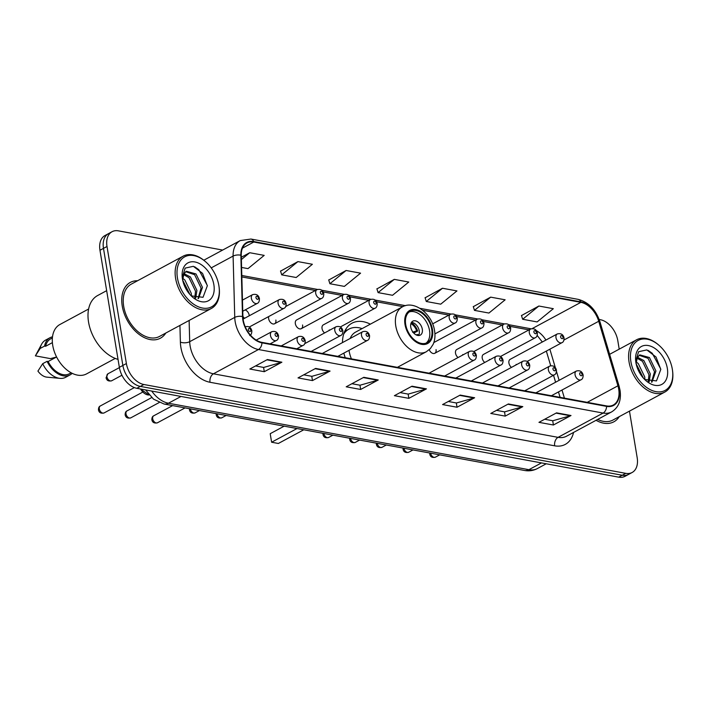 <?xml version="1.0" encoding="UTF-8"?>
<svg xmlns="http://www.w3.org/2000/svg" width="708" height="708" viewBox="0 0 708 708"><rect width="100%" height="100%" fill="white"/><g stroke="black" fill="none" stroke-linecap="round" stroke-linejoin="round"><path stroke-width="1.06" d="M370.337 324.167A34.993 22.868 61.7 0 0 351.964 323.202A34.993 22.868 61.7 0 0 342.477 342.601M500.512 356.478L535.257 337.751A4.956 3.239 -118.3 0 1 529.292 332.725A4.956 3.239 -118.3 0 1 530.549 329.034L483.484 354.416A4.956 3.239 61.7 0 0 482.219 358.106A4.956 3.239 61.7 0 0 484.768 362.469M473.82 351.557L508.556 332.822A4.956 3.239 -118.3 0 1 502.591 327.804A4.956 3.239 -118.3 0 1 503.857 324.105L456.784 349.495A4.956 3.239 61.7 0 0 455.518 353.186A4.956 3.239 61.7 0 0 458.067 357.549M340.336 326.946L375.072 308.219A4.956 3.239 -118.3 0 1 369.107 303.192A4.956 3.239 -118.3 0 1 370.373 299.502L323.299 324.884A4.956 3.239 61.7 0 0 322.043 328.574A4.956 3.239 61.7 0 0 324.591 332.937M301.307 328.68L348.38 303.289A4.956 3.239 -118.3 0 1 342.415 298.272A4.956 3.239 -118.3 0 1 343.681 294.572L296.608 319.963A4.956 3.239 61.7 0 0 295.342 323.653A4.956 3.239 61.7 0 0 301.307 328.68A4.956 3.239 61.7 0 0 302.573 324.981M268.757 316.511A4.956 3.239 61.7 0 0 268.651 318.733A4.956 3.239 61.7 0 0 274.607 323.751A4.956 3.239 61.7 0 0 275.872 320.06M249.251 315.786A4.956 3.239 61.7 0 0 249.181 315.14A4.956 3.239 61.7 0 0 245.083 309.962M527.212 361.407L561.948 342.672A4.956 3.239 -118.3 0 1 555.984 337.645A4.956 3.239 -118.3 0 1 557.249 333.955L510.176 359.337A4.956 3.239 61.7 0 0 508.91 363.027A4.956 3.239 61.7 0 0 511.459 367.39M560.081 397.347L558.47 391.931L560.108 397.347M555.585 382.231L553.523 375.275L555.612 382.223M546.355 351.079L550.709 365.735L546.328 351.088M343.84 353.124A34.993 22.868 61.7 0 0 345.256 357.735M489.502 359.912A4.956 3.239 61.7 0 0 489.44 359.443M462.811 354.991A4.956 3.239 61.7 0 0 462.749 354.513M429.234 349.708A4.956 3.239 61.7 0 0 434.792 353.283A4.956 3.239 61.7 0 0 436.048 349.593M329.326 330.379A4.956 3.239 61.7 0 0 329.264 329.91M242.897 316.326A4.956 3.239 61.7 0 0 244.632 318.273M516.203 364.832A4.956 3.239 61.7 0 0 516.141 364.363M222.648 250.066L118.431 230.852A19.806 12.939 61.7 0 0 112.059 231.711L105.023 235.507A19.806 12.939 61.7 0 0 99.97 250.278L119.351 367.346A19.806 12.939 61.7 0 0 136.83 388.303L618.712 477.148A19.806 12.939 61.7 0 0 625.084 476.289L628.607 474.395A19.806 12.939 61.7 0 1 622.235 475.245A19.806 12.939 61.7 0 0 628.607 474.395L632.129 472.493A19.806 12.939 61.7 0 0 637.182 457.722L629.465 411.136M112.059 231.711A19.806 12.939 61.7 0 0 107.005 246.481L126.387 363.549A19.806 12.939 61.7 0 0 143.874 384.506L140.352 386.4L622.235 475.245L140.352 386.4A19.806 12.939 61.7 0 1 122.865 365.443A19.806 12.939 61.7 0 0 140.352 386.4L136.83 388.303M107.005 246.481L103.483 248.375L122.865 365.443L103.483 248.375A19.806 12.939 61.7 0 1 108.545 233.605A19.806 12.939 61.7 0 0 103.483 248.375L99.97 250.278M137.609 280.731A31.692 20.709 61.7 0 0 130.325 282.404A31.692 20.709 61.7 0 0 122.236 306.033A31.692 20.709 61.7 0 0 160.406 338.194A31.692 20.709 61.7 0 0 165.814 333.034A31.692 20.709 61.7 0 1 160.406 338.194L160.406 338.194A31.692 20.709 61.7 0 1 122.236 306.033A31.692 20.709 61.7 0 1 130.325 282.404A31.692 20.709 61.7 0 1 137.609 280.731M618.712 389.241A21.125 13.806 -118.3 0 1 613.323 404.994A21.125 13.806 -118.3 0 1 606.526 405.905L261.88 342.362A21.125 13.806 -118.3 0 1 242.906 316.662L241.26 255.358A21.125 13.806 -118.3 0 1 246.977 242.95A21.125 13.806 -118.3 0 1 253.774 242.03L580.879 302.343A21.125 13.806 -118.3 0 1 598.729 321.264L617.916 385.807A21.125 13.806 -118.3 0 1 618.712 389.241M619.102 389.311A21.656 14.151 61.7 0 0 618.288 385.789L599.101 321.255A21.656 14.151 61.7 0 0 580.799 301.856L253.694 241.543A21.656 14.151 61.7 0 0 240.862 255.199L242.508 316.511A21.656 14.151 61.7 0 0 261.96 342.849L606.606 406.392A21.656 14.151 61.7 0 0 619.102 389.311M267.42 359.54L249.827 369.027L264.288 371.7L281.881 362.204L267.42 359.54M255.544 365.947L263.677 367.443L281.253 362.461A5.283 3.54 -79.6 0 0 281.881 362.204M263.58 367.425L264.288 371.7M315.609 368.425L298.015 377.913L312.476 380.585L330.07 371.089L315.609 368.425M303.732 374.833L311.865 376.329L329.441 371.346A5.283 3.54 -79.6 0 0 330.07 371.089M311.768 376.311L312.476 380.585M363.797 377.311L346.203 386.798L360.664 389.462L378.258 379.975L363.797 377.311M351.92 383.718L360.053 385.214L377.63 380.231A5.283 3.54 -79.6 0 0 378.258 379.975M359.956 385.196L360.664 389.462M556.55 412.853L538.956 422.34L553.408 425.004L571.011 415.516L556.55 412.853M544.673 419.251L552.806 420.756L570.383 415.773A5.283 3.54 -79.6 0 0 571.011 415.516M552.709 420.738L553.408 425.004M508.362 403.967L490.768 413.454L505.22 416.118L522.823 406.631L508.362 403.967M496.485 410.366L504.618 411.87L522.194 406.888A5.283 3.54 -79.6 0 0 522.823 406.631M504.521 411.852L505.22 416.118M460.173 395.082L442.58 404.569L457.032 407.233L474.634 397.746L460.173 395.082M448.297 401.48L456.43 402.985L474.006 398.002A5.283 3.54 -79.6 0 0 474.634 397.746M456.333 402.967L457.032 407.233M411.985 386.196L394.391 395.684L408.852 398.347L426.446 388.86L411.985 386.196M400.109 392.604L408.242 394.099L425.818 389.117A5.283 3.54 -79.6 0 0 426.446 388.86M408.144 394.082L408.852 398.347M596.065 420.295A31.692 20.709 61.7 0 0 613.863 421.8A31.692 20.709 61.7 0 0 619.261 416.64A31.692 20.709 61.7 0 1 613.863 421.8A31.692 20.709 61.7 0 1 596.065 420.295M143.874 384.506L625.757 473.351A19.806 12.939 61.7 0 0 632.129 472.493M619.208 349.159L617.801 340.654A19.806 12.939 61.7 0 0 600.313 319.697L599.189 319.494M297.926 261.606L281.713 274.846L296.174 277.509L312.387 264.27L297.926 261.606L280.545 271.129M241.578 267.447L247.986 268.624L264.199 255.384L249.738 252.721L241.304 257.261M442.491 288.253L426.278 301.493L440.739 304.166L456.952 290.926L442.491 288.253L425.11 297.785M490.679 297.139L474.466 310.378L488.927 313.051L505.14 299.803L490.679 297.139L473.298 306.67M538.868 306.024L522.654 319.264L537.115 321.928L553.329 308.688L538.868 306.024L521.486 315.556M346.115 270.491L329.901 283.731L344.362 286.395L360.576 273.155L346.115 270.491L328.733 280.014M394.303 279.368L378.09 292.616L392.551 295.28L408.764 282.041L394.303 279.368L376.921 288.899M378.09 292.616L376.886 288.767M426.278 301.493L425.074 297.652M474.466 310.378L473.263 306.537M522.654 319.264L521.451 315.423M329.901 283.731L328.698 279.881M281.713 274.846L280.51 270.996M249.738 252.721L241.366 259.553M630.89 361.62A28.391 18.55 61.7 0 0 655.475 391.559A28.391 18.55 61.7 0 0 672.511 370.452A28.391 18.55 61.7 0 0 672.335 369.257A28.391 18.55 61.7 0 0 658.9 345.221A28.391 18.55 61.7 0 0 637.766 340.654A28.391 18.55 61.7 0 0 630.89 361.62M658.9 345.221L658.36 344.752A29.709 19.417 61.7 0 0 636.625 339.76A29.709 19.417 61.7 0 0 629.049 361.912A29.709 19.417 61.7 0 0 664.83 392.064A29.709 19.417 61.7 0 0 672.6 371.16L672.511 370.452M597.694 419.419A29.709 19.417 61.7 0 0 612.924 420.056L664.83 392.064M636.12 361.885L638.271 363.567L644.767 377.01L644.838 379.585M636.103 363.647L643.395 378.116M637.483 357.266L643.855 360.558L650.351 374.001L649.192 381.736M637.023 358.168L642.466 361.31L648.953 374.753L648.245 381.417M651.935 382.161L655.935 370.983L649.448 357.54L639.784 354.858L637.368 357.469L636.094 363.585M639.12 355.283L648.05 358.301L654.537 371.744L651.475 382.134M667.325 368.337A21.532 14.063 61.7 0 0 648.678 345.628A21.532 14.063 61.7 0 0 635.766 361.638A21.532 14.063 61.7 0 0 635.899 362.54A21.532 14.063 61.7 0 0 646.085 380.771A21.532 14.063 61.7 0 0 662.113 384.232A21.532 14.063 61.7 0 0 667.325 368.337M644.678 379.47L656.466 380.913L660.794 369.39L656.024 357.009L646.811 349.911L638.589 351.708L635.757 361.142M636.014 363.452L637.368 357.469M648.085 350.371L652.245 353.274L660.759 369.072M431.738 329.353A17.824 11.647 61.7 0 0 410.268 311.263A17.824 11.647 61.7 0 0 405.711 324.556A17.824 11.647 61.7 0 0 427.19 342.645A17.824 11.647 61.7 0 0 431.738 329.353M426.039 343.15A17.824 11.647 61.7 0 0 429.535 330.539A17.824 11.647 61.7 0 0 409.215 311.954M349.026 350.327A25.417 16.611 61.7 0 0 349.141 351.053A25.417 16.611 61.7 0 0 351.416 358.868M397.383 367.346L426.393 351.699A25.417 16.611 -118.3 0 1 395.772 325.91A25.417 16.611 -118.3 0 1 402.259 306.953L355.628 332.096A25.417 16.611 61.7 0 0 350.159 338.468M362.107 328.609A31.232 20.408 61.7 0 0 348.911 329.123A31.232 20.408 61.7 0 0 343.699 334.043M348.911 329.123L346.716 330.309A31.232 20.408 61.7 0 0 344.504 331.804M297.015 428.535L271.615 442.234L270.199 433.694L271.615 442.234L278.359 443.474L303.759 429.783M270.199 433.694L284.165 426.163M422.304 329.211A7.921 5.177 61.7 0 0 412.764 321.166A7.921 5.177 61.7 0 0 410.746 327.078A7.921 5.177 61.7 0 0 420.286 335.114A7.921 5.177 61.7 0 0 422.304 329.211M418.525 335.539A7.921 5.177 61.7 0 0 419.233 330.866A7.921 5.177 61.7 0 0 411.445 322.406M417.216 335.335A9.239 6.036 -118.3 0 0 417.26 334.512L418.242 334.689A10.567 6.903 -118.3 0 1 418.224 335.521M417.26 334.512L416.109 334.884M411.295 322.671A10.567 6.903 -118.3 0 1 417.64 331.034L413.782 333.114M410.897 323.618A9.239 6.036 -118.3 0 1 416.658 330.848L417.64 331.034M412.569 332.194L416.658 330.848M177.442 278.014A28.391 18.55 61.7 0 0 202.028 307.953A28.391 18.55 61.7 0 0 219.055 286.855A28.391 18.55 61.7 0 0 218.878 285.651A28.391 18.55 61.7 0 0 205.453 261.615A28.391 18.55 61.7 0 0 184.31 257.048A28.391 18.55 61.7 0 0 177.442 278.014M205.453 261.615L204.913 261.155A29.709 19.417 61.7 0 0 183.177 256.154A29.709 19.417 61.7 0 0 175.593 278.306A29.709 19.417 61.7 0 0 211.382 308.458A29.709 19.417 61.7 0 0 219.153 287.554L219.055 286.855M183.177 256.154L131.263 284.147A29.709 19.417 61.7 0 0 123.688 306.299A29.709 19.417 61.7 0 0 159.468 336.45L211.382 308.458M106.651 290.669L97.651 295.519A35.657 23.293 61.7 0 0 88.553 322.105A35.657 23.293 61.7 0 0 118.024 359.372M88.606 309.024L59.906 324.503A28.063 18.337 61.7 0 0 52.737 345.424A28.063 18.337 61.7 0 0 86.535 373.904L115.245 358.425M182.673 278.279L184.823 279.961L191.31 293.404L191.39 295.979M182.655 280.041L189.948 294.51M184.036 273.66L190.408 276.952L196.904 290.395L195.744 298.13M183.567 274.562L189.009 277.704L195.505 291.147L194.797 297.811M198.488 298.555L202.488 287.386L195.992 273.943L186.337 271.252L183.921 273.863L182.637 279.979M185.664 271.677L194.603 274.695L201.09 288.138L198.028 298.537M213.869 284.731A21.532 14.063 61.7 0 0 195.231 262.022A21.532 14.063 61.7 0 0 182.31 278.032A21.532 14.063 61.7 0 0 182.443 278.934A21.532 14.063 61.7 0 0 192.629 297.165A21.532 14.063 61.7 0 0 208.656 300.626A21.532 14.063 61.7 0 0 213.869 284.731M191.231 295.864L203.019 297.307L207.338 285.784L202.577 273.403L193.364 266.314L185.142 268.111L182.31 277.536M52.392 337.937L50.622 338.884A19.806 12.939 61.7 0 0 45.622 346.274L52.392 342.619M35.444 355.77A13.204 8.629 61.7 0 0 35.409 355.832A13.204 8.629 61.7 0 0 35.4 355.85L50.445 358.629L56.428 357.053M52.507 336.813A21.125 13.806 61.7 0 0 49.994 337.725L45.595 340.097A21.125 13.806 61.7 0 0 41.586 344.247A21.125 13.806 61.7 0 0 40.17 348.451L44.569 346.079L45.622 346.274M35.4 355.85L40.17 348.451M49.994 337.725A21.125 13.806 61.7 0 0 44.569 346.079M182.558 279.846L183.921 273.863M56.587 356.965L48.144 361.522A19.806 12.939 61.7 0 0 69.419 373.753L71.189 372.806M48.144 361.522L47.091 361.328L42.692 363.7L37.922 371.098A13.204 8.629 61.7 0 0 46.905 377.152L59.976 378.364A21.125 13.806 61.7 0 0 65.649 377.293L70.048 374.921A21.125 13.806 61.7 0 0 72.189 373.32M42.692 363.7A21.125 13.806 61.7 0 0 59.976 378.364M47.091 361.328A21.125 13.806 61.7 0 0 70.048 374.921M194.638 266.774L198.798 269.677L207.311 285.466M151.707 391.046A26.408 17.258 61.7 0 0 168.46 403.224L528.903 469.687A26.408 17.258 61.7 0 0 537.399 468.546C533.363 470.652 529.053 471.298 524.495 470.475L164.044 404.02A13.204 8.85 100.4 0 0 168.46 403.224L181.027 396.445M541.478 462.908L528.903 469.687A13.204 8.85 100.4 0 1 524.495 470.475M618.712 477.148L625.757 473.351M119.351 367.346L126.387 363.549M573.551 432.438A33.011 21.567 -118.3 0 1 554.674 445.819L210.028 382.276A6.602 4.425 100.4 0 1 213.418 373.806L558.063 437.349A26.408 17.258 61.7 0 0 566.559 436.208L611.606 411.914A26.408 17.258 -118.3 0 1 603.11 413.065A6.602 4.425 -79.6 0 0 606.606 406.392M210.028 382.276A33.011 21.567 -118.3 0 1 180.885 347.354A33.011 21.567 -118.3 0 1 180.381 342.123L179.929 325.423M242.508 316.511A6.602 3.053 178.5 0 0 234.746 317.396L189.7 341.69A26.408 17.258 61.7 0 0 190.107 345.867A26.408 17.258 61.7 0 0 213.418 373.806L258.464 349.522A26.408 17.258 -118.3 0 1 234.746 317.396L233.1 256.084A26.408 17.258 -118.3 0 1 240.242 240.578L203.798 260.234M611.606 411.914C618.642 407.551 621.456 400.339 620.04 390.258L619.111 386.241A6.602 1.522 163.4 0 0 618.288 385.789M619.111 386.241L599.924 321.697C595.773 309.546 588.49 302.095 578.055 299.342A6.602 4.425 100.4 0 1 580.799 301.856M253.694 241.543A6.602 4.425 -79.6 0 0 250.951 239.039L240.242 240.578M240.862 255.199A6.602 3.053 178.5 0 0 233.1 256.084L211.223 267.881M599.924 321.697A6.602 1.522 163.4 0 0 599.101 321.255M261.96 342.849A6.602 4.425 100.4 0 1 258.464 349.522L603.11 413.065L558.063 437.349A6.602 4.425 100.4 0 0 554.674 445.819M189.124 320.459L189.7 341.69A6.602 3.053 -1.5 0 1 180.381 342.123M253.774 242.03L242.472 248.127M617.916 385.807L587.242 402.348M598.729 321.264L563.993 339.999M564.418 398.144L562.002 390.028M559.116 380.329L556.497 371.488M555.346 367.647L549.859 349.186M545.93 340.052A21.125 13.806 61.7 0 0 536.328 330.636M580.879 302.343L532.274 328.556M531.044 328.804L508.654 324.68M504.344 323.883L481.953 319.759M477.652 318.963L455.262 314.839M450.952 314.042L419.906 308.316M405.534 305.67L375.169 300.068M370.868 299.272L348.469 295.147M344.168 294.351L321.777 290.227M317.476 289.43L241.8 275.483M529.389 329.663A11.886 7.965 100.4 0 1 527.637 329.627L510.061 326.379M411.481 386.471L425.818 389.117M459.669 395.356L474.006 398.002M507.857 404.241L522.194 406.888M556.045 413.127L570.383 415.773M363.293 377.585L377.63 380.231M315.104 368.7L329.441 371.346M266.916 359.814L281.253 362.461M404.994 324.423A18.815 12.293 61.7 0 0 421.605 344.336A18.815 12.293 61.7 0 0 432.455 329.486A18.815 12.293 61.7 0 0 415.853 309.582A18.815 12.293 61.7 0 0 404.994 324.423M347.442 329.91L346.654 330.14A31.656 20.682 61.7 0 0 344.955 330.795M575.064 374.736A4.956 3.239 -118.3 0 1 576.33 371.045C579.914 370.107 582.188 371.452 583.144 375.09C583.126 377.718 582.418 379.276 581.029 379.762A4.956 3.239 -118.3 0 1 575.064 374.736M582.082 374.444A1.655 1.08 61.7 0 0 580.631 372.691A1.655 1.08 61.7 0 0 579.675 374.001A1.655 1.08 61.7 0 0 581.135 375.744A1.655 1.08 61.7 0 0 582.082 374.444M430.614 453.164A3.965 2.584 61.7 0 0 435.385 457.173L439.703 454.846M548.373 369.815A4.956 3.239 -118.3 0 1 549.629 366.125C553.222 365.186 555.488 366.532 556.444 370.169C556.426 372.797 555.727 374.355 554.337 374.842A4.956 3.239 -118.3 0 1 548.373 369.815M555.391 369.523A1.655 1.08 61.7 0 0 553.93 367.771A1.655 1.08 61.7 0 0 552.975 369.072A1.655 1.08 61.7 0 0 554.435 370.824A1.655 1.08 61.7 0 0 555.391 369.523M403.923 448.244A3.965 2.584 61.7 0 0 408.684 452.253L413.012 449.925M521.672 364.894A4.956 3.239 -118.3 0 1 522.938 361.204C526.522 360.266 528.796 361.611 529.752 365.248C529.734 367.877 529.026 369.434 527.637 369.921A4.956 3.239 -118.3 0 1 521.672 364.894M528.69 364.593A1.655 1.08 61.7 0 0 527.239 362.85A1.655 1.08 61.7 0 0 526.283 364.151A1.655 1.08 61.7 0 0 527.743 365.903A1.655 1.08 61.7 0 0 528.69 364.593M377.222 443.323A3.965 2.584 61.7 0 0 381.993 447.332L386.311 444.996M494.98 359.974A4.956 3.239 -118.3 0 1 496.237 356.283C499.83 355.336 502.096 356.69 503.052 360.319C503.034 362.956 502.335 364.514 500.945 365.001A4.956 3.239 -118.3 0 1 494.98 359.974M501.999 359.673A1.655 1.08 61.7 0 0 500.538 357.929A1.655 1.08 61.7 0 0 499.582 359.23A1.655 1.08 61.7 0 0 501.043 360.974A1.655 1.08 61.7 0 0 501.999 359.673M350.531 438.402A3.965 2.584 61.7 0 0 355.292 442.411L359.62 440.075M468.28 355.053A4.956 3.239 -118.3 0 1 469.546 351.363C473.13 350.416 475.404 351.761 476.36 355.398C476.342 358.027 475.634 359.593 474.245 360.08A4.956 3.239 -118.3 0 1 468.28 355.053M475.298 354.752A1.655 1.08 61.7 0 0 473.847 353.009A1.655 1.08 61.7 0 0 472.891 354.31A1.655 1.08 61.7 0 0 474.351 356.053A1.655 1.08 61.7 0 0 475.298 354.752M323.83 433.482A3.965 2.584 61.7 0 0 328.601 437.482L332.919 435.154M361.496 335.362A4.956 3.239 -118.3 0 1 362.761 331.671C366.346 330.724 368.62 332.079 369.576 335.716C369.549 338.344 368.85 339.902 367.461 340.389A4.956 3.239 -118.3 0 1 361.496 335.362M368.514 335.061A1.655 1.08 61.7 0 0 367.054 333.318A1.655 1.08 61.7 0 0 366.107 334.619A1.655 1.08 61.7 0 0 367.558 336.371A1.655 1.08 61.7 0 0 368.514 335.061M217.046 413.791A3.965 2.584 61.7 0 0 221.816 417.8L226.135 415.463M334.796 330.441A4.956 3.239 -118.3 0 1 336.061 326.751C339.645 325.804 341.92 327.158 342.876 330.786C342.858 333.424 342.15 334.981 340.76 335.468A4.956 3.239 -118.3 0 1 334.796 330.441M341.822 330.14A1.655 1.08 61.7 0 0 340.362 328.397A1.655 1.08 61.7 0 0 339.406 329.698A1.655 1.08 61.7 0 0 340.867 331.441A1.655 1.08 61.7 0 0 341.822 330.14M190.346 408.87A3.965 2.584 61.7 0 0 195.116 412.879L199.444 410.543M157.468 422.782C154.3 423.517 152.424 422.508 151.848 419.747C151.857 417.614 152.477 416.304 153.707 415.808A3.965 2.584 61.7 0 0 152.698 418.764A3.965 2.584 61.7 0 0 157.468 422.782L185.071 407.897M297.148 340.344A4.956 3.239 -118.3 0 1 298.413 336.654C301.997 335.716 304.272 337.061 305.228 340.698C305.21 343.327 304.502 344.885 303.113 345.371A4.956 3.239 -118.3 0 1 297.148 340.344M304.166 340.044A1.655 1.08 61.7 0 0 302.714 338.3A1.655 1.08 61.7 0 0 301.758 339.601A1.655 1.08 61.7 0 0 303.219 341.353A1.655 1.08 61.7 0 0 304.166 340.044M130.776 417.862C127.608 418.596 125.732 417.578 125.157 414.826C125.157 412.693 125.776 411.383 127.015 410.888A3.965 2.584 61.7 0 0 125.997 413.835A3.965 2.584 61.7 0 0 130.776 417.862L159.194 402.533M270.456 335.424A4.956 3.239 -118.3 0 1 271.722 331.733C275.306 330.786 277.571 332.141 278.527 335.769C278.51 338.406 277.81 339.964 276.421 340.451A4.956 3.239 -118.3 0 1 270.456 335.424M277.474 335.123A1.655 1.08 61.7 0 0 276.014 333.38A1.655 1.08 61.7 0 0 275.067 334.68A1.655 1.08 61.7 0 0 276.518 336.424A1.655 1.08 61.7 0 0 277.474 335.123M104.076 412.941C100.908 413.676 99.032 412.658 98.456 409.897C98.465 407.773 99.085 406.463 100.315 405.967A3.965 2.584 61.7 0 0 99.306 408.914A3.965 2.584 61.7 0 0 104.076 412.941L142.662 392.135M250.774 330.202A1.655 1.08 61.7 0 0 249.322 328.459A1.655 1.08 61.7 0 0 248.366 329.76A1.655 1.08 61.7 0 0 249.827 331.503A1.655 1.08 61.7 0 0 250.774 330.202M140.6 388.993A9.903 6.469 61.7 0 0 149.14 394.958M560.594 336.902A1.655 1.08 61.7 0 0 562.055 338.654A1.655 1.08 61.7 0 0 563.002 337.344A1.655 1.08 61.7 0 0 561.55 335.601A1.655 1.08 61.7 0 0 560.594 336.902M533.894 331.981A1.655 1.08 61.7 0 0 535.354 333.725A1.655 1.08 61.7 0 0 536.31 332.424A1.655 1.08 61.7 0 0 534.85 330.68A1.655 1.08 61.7 0 0 533.894 331.981M507.202 327.061A1.655 1.08 61.7 0 0 508.663 328.804A1.655 1.08 61.7 0 0 509.61 327.503A1.655 1.08 61.7 0 0 508.149 325.76A1.655 1.08 61.7 0 0 507.202 327.061M434.792 353.283L481.856 327.901A4.956 3.239 -118.3 0 1 475.9 322.883A4.956 3.239 -118.3 0 1 477.157 319.184L433.845 342.548M480.502 322.14A1.655 1.08 61.7 0 0 481.962 323.883A1.655 1.08 61.7 0 0 482.918 322.582A1.655 1.08 61.7 0 0 481.458 320.839A1.655 1.08 61.7 0 0 480.502 322.14M434.916 333.902L455.164 322.981A4.956 3.239 -118.3 0 1 449.199 317.954A4.956 3.239 -118.3 0 1 450.465 314.264L432.615 323.883M453.81 317.219A1.655 1.08 61.7 0 0 455.262 318.963A1.655 1.08 61.7 0 0 456.218 317.662A1.655 1.08 61.7 0 0 454.757 315.91A1.655 1.08 61.7 0 0 453.81 317.219M373.718 302.449A1.655 1.08 61.7 0 0 375.178 304.192A1.655 1.08 61.7 0 0 376.125 302.891A1.655 1.08 61.7 0 0 374.674 301.148A1.655 1.08 61.7 0 0 373.718 302.449M347.026 297.528A1.655 1.08 61.7 0 0 348.478 299.272A1.655 1.08 61.7 0 0 349.433 297.971A1.655 1.08 61.7 0 0 347.973 296.227A1.655 1.08 61.7 0 0 347.026 297.528M274.607 323.751L321.68 298.369A4.956 3.239 -118.3 0 1 315.715 293.351A4.956 3.239 -118.3 0 1 316.98 289.652L285.749 306.502M320.326 292.608A1.655 1.08 61.7 0 0 321.786 294.351A1.655 1.08 61.7 0 0 322.733 293.05A1.655 1.08 61.7 0 0 321.282 291.307A1.655 1.08 61.7 0 0 320.326 292.608M249.296 327.007L284.032 308.281A4.956 3.239 -118.3 0 1 278.067 303.254A4.956 3.239 -118.3 0 1 279.333 299.564L243.101 319.096M282.678 302.511A1.655 1.08 61.7 0 0 284.138 304.254A1.655 1.08 61.7 0 0 285.085 302.953A1.655 1.08 61.7 0 0 283.634 301.21A1.655 1.08 61.7 0 0 282.678 302.511M106.917 376.745A3.965 2.584 61.7 0 0 111.687 380.762C108.519 381.497 106.651 380.488 106.076 377.727L107.935 373.789A3.965 2.584 61.7 0 0 106.917 376.745M242.756 311.219L257.34 303.351A4.956 3.239 -118.3 0 1 251.375 298.334A4.956 3.239 -118.3 0 1 252.632 294.634L242.463 300.121M255.977 297.59A1.655 1.08 61.7 0 0 257.438 299.334A1.655 1.08 61.7 0 0 258.393 298.033A1.655 1.08 61.7 0 0 256.933 296.289A1.655 1.08 61.7 0 0 255.977 297.59M537.399 468.546L546.231 463.784M145.6 389.913L153.486 399.126L164.044 404.02M578.055 299.342L250.951 239.039M542.319 342.008L537.186 335.433M528.876 329.937L527.637 329.627M502.291 324.954L483.36 321.459M475.599 320.034L456.669 316.538M448.899 315.104L422.685 310.272M402.905 306.626L376.576 301.776M368.815 300.342L349.885 296.847M342.114 295.422L323.184 291.926M315.423 290.501L241.835 276.934M609.623 354.327L636.625 339.76M426.393 351.699L430.305 348.646L433.092 344.424C434.907 340.389 435.402 335.84 434.57 330.786C432.322 314.104 414.215 299.776 402.259 306.953M346.654 330.14L345.026 330.645M35.409 355.832L41.586 344.247M429.738 453.005L429.765 454.138C430.34 456.899 432.216 457.908 435.385 457.173M535.85 392.878L576.33 371.045M551.399 395.745L581.029 379.762M403.047 448.084L403.073 449.217C403.649 451.978 405.516 452.987 408.684 452.253M509.149 387.957L549.629 366.125M524.699 390.816L554.337 374.842M376.346 443.164L376.373 444.297C376.948 447.058 378.824 448.067 381.993 447.332M482.458 383.028L522.938 361.204M498.007 385.895L527.637 369.921M349.646 438.243L349.681 439.376C350.256 442.128 352.124 443.146 355.292 442.411M455.757 378.107L496.237 356.283M471.307 380.975L500.945 365.001M322.954 433.314L322.981 434.446C323.556 437.208 325.432 438.225 328.601 437.482M429.066 373.187L469.546 351.363M444.615 376.054L474.245 360.08M216.17 413.631L216.197 414.764C216.772 417.525 218.648 418.534 221.816 417.8M322.282 353.496L362.761 331.671M337.831 356.363L367.461 340.389M189.47 408.711L189.496 409.844C190.08 412.596 191.948 413.614 195.116 412.879M304.829 343.592L336.061 326.751M311.131 351.442L340.76 335.468M153.707 415.808L172.637 405.604M281.218 345.929L298.413 336.654M296.767 348.796L303.113 345.371M127.015 410.888L151.671 397.586M256.216 340.088L271.722 331.733M270.067 343.876L276.421 340.451M100.315 405.967L134.378 387.595M245.021 326.813C248.605 325.866 250.88 327.211 251.836 330.848C251.818 333.486 251.11 335.043 249.72 335.53M149.158 394.984L140.308 388.94M561.948 342.672C563.338 342.185 564.046 340.628 564.064 337.99C563.205 334.406 560.931 333.061 557.249 333.955M535.257 337.751C536.646 337.265 537.345 335.707 537.363 333.07C536.505 329.486 534.239 328.131 530.549 329.034M508.556 332.822C509.946 332.344 510.654 330.778 510.672 328.149C509.813 324.556 507.539 323.211 503.857 324.105M481.856 327.901C483.245 327.415 483.953 325.857 483.971 323.229C483.113 319.635 480.847 318.29 477.157 319.184M455.164 322.981C456.554 322.494 457.253 320.936 457.28 318.308C456.421 314.715 454.147 313.37 450.465 314.264M375.072 308.219C376.461 307.732 377.169 306.175 377.187 303.537C376.329 299.953 374.063 298.599 370.373 299.502M348.38 303.289C349.77 302.812 350.469 301.245 350.487 298.617C349.637 295.024 347.363 293.678 343.681 294.572M321.68 298.369C323.069 297.882 323.777 296.325 323.795 293.696C322.936 290.103 320.671 288.758 316.98 289.652M284.032 308.281C285.421 307.794 286.129 306.237 286.147 303.599C285.289 300.006 283.014 298.661 279.333 299.564M111.687 380.762L121.944 375.24M257.34 303.351C258.73 302.865 259.429 301.307 259.447 298.679C258.588 295.086 256.323 293.74 252.632 294.634M107.935 373.789L119.395 367.611"/></g></svg>
